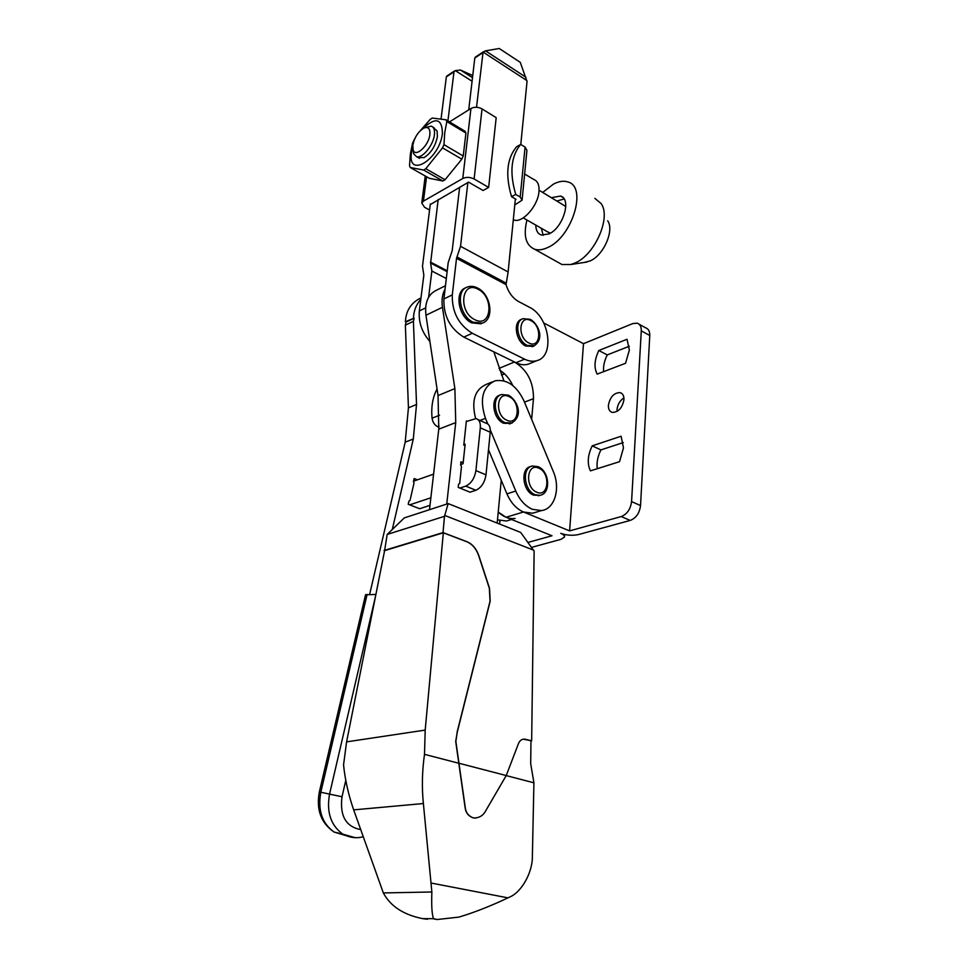<?xml version="1.0" encoding="UTF-8"?>
<svg xmlns="http://www.w3.org/2000/svg" width="968" height="968" viewBox="0 0 968 968"><rect width="100%" height="100%" fill="white"/><g stroke="black" fill="none" stroke-linecap="round" stroke-linejoin="round"><path stroke-width="1.45" d="M608.4 405.265C608.267 409.186 609.574 411.569 612.296 412.416C618.407 412.259 622.291 408.024 623.961 399.687C624.058 395.815 622.775 393.456 620.113 392.609C613.99 392.718 610.082 396.94 608.4 405.265M617.076 411.436L617.039 409.512C617.632 404.418 619.931 400.546 623.924 397.872M629.369 350.017L627.022 339.26L598.817 350.513C594.388 359.842 593.844 367.719 597.171 374.12L625.558 363.266L629.369 350.017M623.477 447.881L621.105 436.229L592.186 445.861C587.636 455.432 587.056 463.757 590.456 470.859L619.544 461.675L623.477 447.881M639.086 324.207L645.692 327.837C648.512 328.854 649.867 331.407 649.77 335.497L640.538 505.562C639.533 513.137 636.097 518.098 630.216 520.433L578.537 534.542C572.62 535.8 566.691 535.401 560.738 533.344C563.533 534.518 564.755 535.764 564.417 537.095L560.92 539.357L531.674 547.344M536.574 512.036L532.533 513.234L523.494 511.999L569.595 530.887L621.214 516.561C627.095 514.202 630.543 509.204 631.572 501.593L641.288 330.862C641.409 326.76 640.054 324.195 637.246 323.191L632.733 323.59L583.498 343.676L543.81 322.997M569.595 530.887L583.498 343.676M603.584 371.664C603.149 366.303 604.371 360.713 607.263 354.917L629.309 346.254M597.268 468.706C596.482 462.631 597.704 456.364 600.922 449.914L623.259 442.582M499.948 520.639L499.633 524.063M499.597 370.066C505.127 373.503 509.519 378.645 512.774 385.494M528.056 542.407L552.002 535.764L506.034 517.251L498.217 512.132C503.675 517.081 509.289 519.187 515.049 518.449M531.638 419.35L533.465 398.683C533.622 382.142 527.294 369.909 514.468 361.984L499.004 368.409M598.817 350.513L607.263 354.917M592.186 445.861L600.922 449.914M520.784 144.474L527.028 81.518L520.288 62.363L499.246 48.497L485.549 50.856L483.068 52.042L476.522 107.267M482.258 323.167L480.902 323.784L471.706 322.864C458.409 316.996 454.077 291.598 465.644 287.847L465.947 287.702M533.186 346.302L525.793 346.036C515.775 341.607 512.665 321.691 521.583 319.307L522.03 319.101M472.747 75.552L460.441 70.023L472.505 77.658M460.441 70.023L455.287 70.628L453.992 71.801L447.906 120.927M441.057 118.895L446.345 76.871L454.319 71.087M468.718 109.868L474.804 58.007L483.129 51.994M429.913 341.51C421.927 332.363 418.406 322.175 419.35 310.946L423.839 275.154L422.484 266.224L430.336 203.933M428.63 297.261L431.849 271.028L430.603 263.054L447.119 271.669M438.189 199.456L430.603 263.054M504.618 373.914L501.436 374.882M467.871 182.541L460.538 246.308L456.533 258.311L452.298 294.853C451.862 311.902 458.529 324.704 472.299 333.27L524.596 359.176C528.939 361.282 533.029 361.766 536.853 360.653C555.16 356.333 549.413 316.572 529.351 307.207L518.715 301.617C512.701 298.168 508.478 292.505 506.046 284.616L508.127 271.96L515.375 198.936M530.585 363.218L528.262 364.174C524.426 365.299 520.336 364.815 516.005 362.734L463.805 337.106C450.072 328.624 443.429 315.907 443.901 298.955L448.196 262.606L452.189 250.676L459.643 187.235M369.631 594.376L405.193 442.158L408.435 407.818L405.362 325.188L406.112 322.054L405.398 321.715C405.979 311.236 410.565 303.613 419.156 298.846L420.983 297.938M405.398 321.715L414.159 318.157L413.409 321.303L416.53 404.467L413.3 439.024L392.318 529.351M420.802 299.342C416.252 304.521 413.796 310.68 413.445 317.806M429.489 509.688L438.77 429.163L438.044 395.561L454.887 388.591L442.449 307.292C441.444 300.177 442.315 294.115 445.062 289.105M438.044 395.561L425.956 315.253C424.589 302.778 428.001 294.49 436.181 290.364L445.461 285.729M406.112 322.054L414.159 318.157M465.741 486.118L475.857 490.268L469.988 492.192L459.897 488.066L465.741 486.118C471.186 483.552 474.574 478.386 475.905 470.593L480.309 427.808C480.66 422.544 479.208 419.495 475.941 418.636L466.322 421.516M417.402 479.838L414.147 478.519L413.433 481.628L414.026 482.996L410.021 500.432L408.944 501.146L408.218 504.28L419.689 508.732L429.998 505.344M463.841 444.639L465.148 444.167L463.055 463.72L460.647 464.579M433.591 474.126L413.53 481.193M409.718 504.86L430.869 497.782M475.857 490.268C481.302 487.739 484.69 482.596 485.996 474.852L490.244 432.236C490.582 426.997 489.106 423.948 485.827 423.089L477.938 419.543M464.991 445.619L463.793 445.099L466.382 420.947L467.048 421.237M459.897 488.066L458.203 487.376L458.529 484.266L459.679 483.431L461.494 466.515L460.623 464.858L460.95 461.784L463.164 462.716M454.887 388.591L455.734 422.592L446.744 504.074M501.255 480.273L497.177 523.083M503.892 380.835L493.825 351.844M405.362 325.188L413.409 321.303M448.184 503.602L520.724 532.448L534.13 551.167L531.662 740.81L524.68 739.141C521.812 739.02 519.731 740.532 518.424 743.678L506.24 775.55L485.597 810.99C482.996 815.794 478.991 818.105 473.558 817.948C468.585 816.193 465.814 812.684 465.245 807.421L455.855 741.367L457.186 732.486L490.183 601.176L489.505 588.278L478.773 555.475C476.329 548.65 472.396 544.052 466.975 541.717L443.029 532.582L444.481 516.319L448.184 503.602L404.309 517.892L387.176 534.445L384.599 550.719M475.724 818.081L473.4 817.96C468.427 816.205 465.656 812.696 465.088 807.433L455.698 741.391L457.186 732.486M523.361 739.165L530.984 740.701L530.682 763.57L533.913 782.797L532.376 856.22C532.715 872.192 521.655 892.23 509.531 897.118L507.97 897.856C490.147 906.278 473.763 912.691 458.832 917.107L437.209 919.515L433.579 918.68C431.946 914.893 431.377 906 431.861 891.988L423.379 803.537C421.745 787.359 422.121 770.964 424.504 754.338L425.194 730.09L443.332 532.799L466.818 541.753C472.251 544.101 476.183 548.687 478.628 555.511L489.348 588.314L490.038 601.213L457.017 732.51M443.332 532.799L384.611 550.635L346.592 741.863L343.555 764.889C345.104 779.942 348.468 794.934 353.671 809.865L383.34 892.932C390.491 906.278 403.62 914.845 422.738 918.656L427.42 919.261M533.913 782.797L506.216 775.598M458.953 763.304L424.504 754.338M384.03 550.514L443.029 532.582M387.176 534.445L444.481 516.319M530.972 740.895L531.662 740.81M533.804 550.235L445.002 515.545M506.24 775.55L459.122 763.292M365.541 594.812L375.911 594.425M524.632 173.998L533.828 179.503C537.7 181.04 539.418 185.033 538.982 191.495C538.111 205.821 522.405 223.463 513.887 219.99L513.306 219.772M433.386 127.752L437.04 130.874L437.415 136.524C435.467 146.095 431.014 153.125 424.081 157.615L417.91 157.469M422.895 128.611C435.624 116.801 442.122 118.411 442.412 133.427C439.641 159.744 407.02 179.201 411.497 152.593L412.683 147.148M420.402 130.571L430.155 119.427L432.321 118.048L446.03 119.79L446.829 121.581L444.736 132.664L443.973 144.655L442.533 147.862L425.787 168.722L423.597 170.029L410.25 167.512L409.524 165.685L410.384 153.96L412.562 143.082L414.921 138.412M446.03 119.79L465.1 131.285L465.923 133.064L446.829 121.581M525.079 147.1L520.699 144.413C511.019 156.005 509.362 172.679 515.738 194.435L520.191 197.048L525.079 147.1L526.931 150.355L522.151 199.565M515.303 199.674L516.005 199.299L511.552 196.698C505.199 175.014 506.869 158.377 516.561 146.797L520.699 144.413M514.782 204.962L522.091 200.182L520.191 197.048M511.552 196.698L515.738 194.435M430.252 204.611L468.56 182.141L483.068 190.502L488.646 187.405L474.114 178.983C470.121 177.035 466.334 176.878 462.777 178.499L423.427 201.138L421.77 202.99L424.504 207.249L429.562 210.032M488.646 187.405L496.185 117.672L482.04 108.9C478.144 106.879 474.453 106.734 470.956 108.477L449.515 121.895M410.25 167.512L429.369 178.33L442.884 180.992L445.074 179.721L461.821 159.163L463.236 155.993L465.923 133.064M442.884 180.992L423.597 170.029M425.787 168.722L445.074 179.721M443.973 144.655L463.236 155.993M461.821 159.163L442.533 147.862M429.877 134.564C428.812 145.611 415.49 157.82 413.154 150.052L412.816 145.236C414.461 137.42 418.115 131.721 423.754 128.139C428.243 126.421 430.276 128.562 429.877 134.564M424.395 127.849L431.268 126.142C433.87 127.098 434.922 129.966 434.414 134.746C433.374 145.273 422.181 158.861 416.494 156.647L413.711 153.864L413.13 149.992M539.067 190.224L565.808 206.523M607.686 220.789C614.559 230.323 603.609 255.346 590.129 260.912L584.333 262.437M594.848 198.343L601.164 203.582C611.292 217.413 594.957 254.729 575.21 262.909L570.854 264.518L561.948 264.53L557.713 262.159M542.745 192.402L553.394 184.15C558.863 181.27 563.727 180.556 567.986 181.984C587.515 186.848 572.257 237.039 547.852 247.457C542.915 249.817 538.535 250.422 534.699 249.272C525.757 245.376 523.168 235.623 526.931 220.014M551.554 197.641L560.52 196.056C571.846 198.851 563.158 227.722 549.038 233.917L541.245 235.006C537.712 233.712 535.897 230.408 535.788 225.096M543.181 235.345L541.366 228.303M557.108 200.945L564.114 198.997M550.465 233.119L547.634 231.897M500.166 395.101L500.178 395.101C490.062 397.11 492.724 418.999 503.662 423.27L510.983 423.403M506.034 517.251L523.494 511.999C516.38 508.865 510.862 502.815 506.929 493.861L488.501 449.733M487.799 423.96L485.464 418.37C479.329 399.324 482.5 386.813 494.975 380.835C506.917 378.899 516.573 385.566 523.954 400.849L553.285 471.464C560.762 488.453 554.737 509.12 541.451 510.584L532.4 509.313C525.273 506.155 519.731 500.057 515.775 491.042L490.316 429.998M540.059 495.289L533.61 495.156C522.442 491.175 520.203 468.028 530.766 466.54M438.964 427.348L437.548 426.67C434.487 424.976 432.66 422.145 432.079 418.2C431.014 406.947 432.684 397.219 437.064 389.015M510.523 519.804L506.482 521.002L497.491 519.84M475.639 418.599C471.186 400.958 474.756 389.535 486.359 384.344L492.24 381.949M631.572 501.593L640.538 505.562M621.214 516.561L630.216 520.433M641.288 330.862L649.77 335.497M524.487 402.119L533.465 398.683M480.902 323.784L482.33 323.13L473.134 322.211C459.836 316.33 455.48 290.896 467.06 287.157C470.351 285.863 473.824 286.141 477.478 287.956M474.768 319.634C457.84 311.853 461.518 279.752 478.047 289.25C494.551 297.043 491.357 328.636 474.768 319.634M528.843 342.938C516.924 337.457 519.175 313.934 530.875 320.626C542.576 326.119 540.58 349.363 528.843 342.938M534.457 345.782L527.233 345.419C517.214 340.99 514.093 321.049 523.01 318.666L530.258 319.331M485.549 50.856L525.878 77.21M483.068 52.042L526.931 80.622M455.287 70.628L472.081 81.227M446.345 76.871L453.992 71.801M474.804 58.007L482.79 52.708M431.849 271.028L446.309 278.518M430.445 262.062L447.228 270.81M456.533 258.311L506.046 284.616M456.981 256.968L506.01 283.067M460.538 246.308L508.127 271.96M516.005 362.734L524.596 359.176M419.35 310.946L425.618 307.885M443.901 298.955L452.298 294.853M463.805 337.106L472.299 333.27M425.956 315.253L442.449 307.292M475.905 470.593L485.996 474.852M438.77 429.163L455.734 422.592M405.193 442.158L413.3 439.024M408.435 407.818L416.53 404.467M480.309 427.808L490.244 432.236M353.671 809.865L423.379 803.537M383.34 892.932L431.861 891.988M346.592 741.863L425.194 730.09M507.97 897.856L431.559 883.131M365.577 594.63L319.343 791.933L342.019 796.761L345.794 780.389M342.019 796.761C339.623 815.709 345.806 826.66 360.58 829.576M355.099 837.671L342.89 834.186C330.778 825.474 326.337 812.091 329.568 794.026L375.548 596.24M319.343 791.933C316.076 809.671 320.977 823.042 334.069 832.032C322.017 823.393 317.601 810.119 320.831 792.211L367.138 594.352M363.085 836.751C356.647 838.59 349.908 837.731 342.89 834.186L334.069 832.032L345.491 835.481M462.777 178.499L470.956 108.477M474.114 178.983L482.04 108.9M423.427 201.138L426.561 176.733M512.254 422.943L505.127 422.726C494.188 418.442 491.514 396.541 501.618 394.533L508.333 395.162M506.784 420.197C494.309 415.078 496.79 390.177 509.035 396.602C521.28 401.744 519.054 426.331 506.784 420.197M515.775 491.042L506.929 493.861M536.756 492.204C524.535 487.594 526.786 462.244 538.789 468.173C550.804 472.808 548.795 497.83 536.756 492.204M538.317 495.798L539.805 495.338L535.098 494.684C523.833 490.667 521.704 467.278 532.412 466.019L537.99 466.636M432.079 418.2L439.545 415.224M437.548 426.67L439.085 426.065M485.464 418.37L479.983 420.451M564.622 534.505L564.477 536.417M621.831 393.468L620.113 392.609M532.085 346.774L533.525 346.169C545.226 339.272 538.389 324.135 530.537 319.476M454.416 71.015L446.78 76.085M483.226 51.909L475.24 57.209M477.744 288.101C491.018 294.514 494.709 319.222 482.33 323.13M504.57 373.878L503.094 374.483M536.853 360.653L528.262 364.174M433.712 918.91L437.209 919.515M433.579 918.68L422.738 918.656M425.242 175.994L421.77 202.99M413.154 150.052L413.711 153.864M434.257 127.921L432.817 127.062M587.14 262.001L570.854 264.518M562.832 197.448L560.52 196.056M561.948 264.53L534.699 249.272M549.376 232.889L523.24 217.897M419.495 158.377L416.494 156.647M509.446 423.96L510.91 423.415C524.571 416.059 516.864 399.881 508.648 395.307M538.341 466.794C549.679 471.428 551.191 493.874 539.805 495.338M532.533 513.234L541.451 510.584M511.576 519.489L506.482 521.002"/></g></svg>
